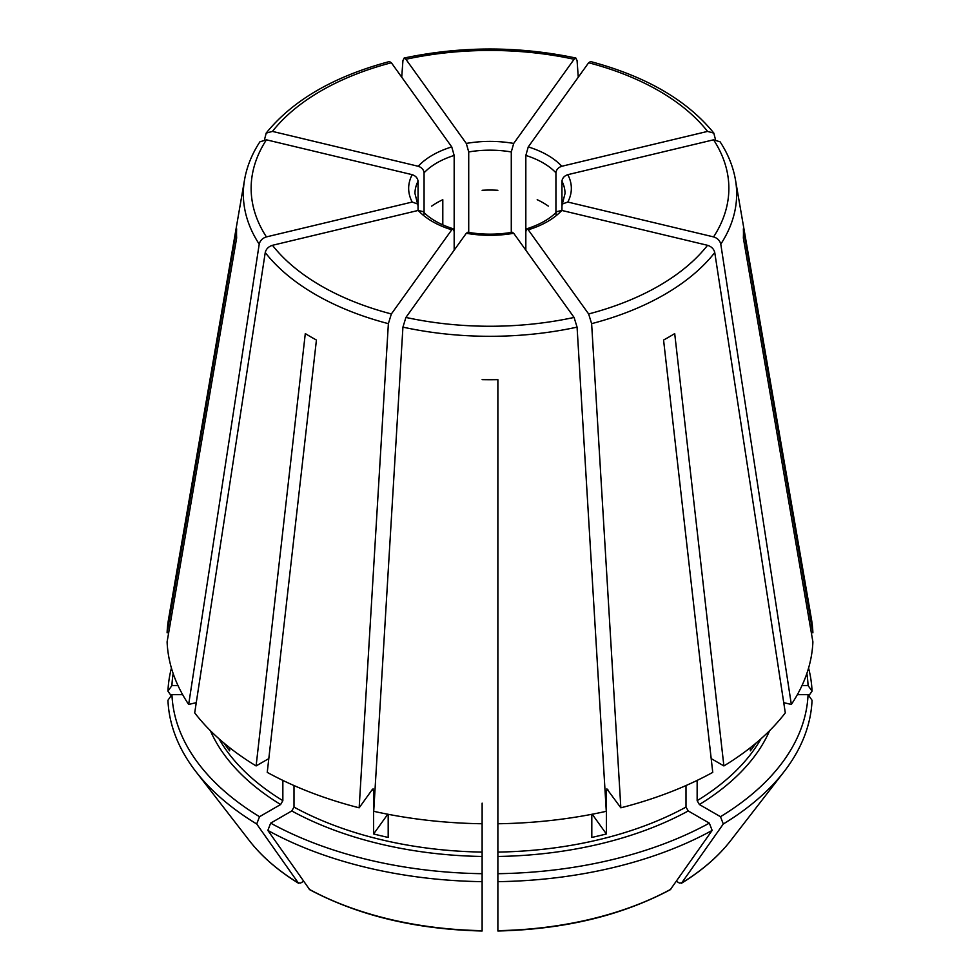 <?xml version="1.0" encoding="UTF-8"?>
<svg xmlns="http://www.w3.org/2000/svg" width="980" height="980" viewBox="0 0 980 980"><rect width="100%" height="100%" fill="white"/><g stroke="black" fill="none" stroke-linecap="round" stroke-linejoin="round"><path stroke-width="1.47" d="M391.363 62.757A238.863 137.911 0 0 0 272.452 131.406L418.215 166.269C421.719 167.458 423.666 169.638 424.071 172.811A75.031 43.316 180 0 1 454.169 155.44L451.743 146.914L391.363 62.757L389.526 61.593M266.425 139.809A238.863 137.911 0 0 0 266.425 236.903L412.188 202.039A81.34 46.967 180 0 1 412.188 174.673L266.425 139.809L259.933 141.831M412.188 174.673C415.679 175.861 417.639 178.042 418.043 181.214L418.043 205.788L414.969 193.501A75.031 43.316 180 0 1 418.043 181.214M412.188 202.039L417.59 203.987M454.169 250.182L454.169 231.562L453.238 228.891L451.743 229.798A81.34 46.967 180 0 1 418.215 210.443L423.017 211.594M512.283 232.346L513.704 233.277A81.34 46.967 180 0 1 466.296 233.277L467.717 232.346M171.427 668.078A322.151 185.992 0 0 0 167.948 691.17L171.169 695.727M556.983 211.594L561.785 210.443A81.34 46.967 180 0 1 528.257 229.798L526.762 228.891L525.831 231.562L525.831 155.44A75.031 43.316 180 0 1 555.93 172.811C556.334 169.638 558.282 167.458 561.785 166.269L707.548 131.406L713.808 133.121L715.486 139.601M210.369 730.651A288.328 166.465 0 0 0 280.623 804.519L259.529 816.695A318.157 183.689 0 0 1 171.941 694.624L182.623 694.624M561.957 181.214C562.361 178.042 564.321 175.861 567.812 174.673A81.34 46.967 180 0 1 567.812 202.039L562.41 203.987L561.957 205.788L561.957 181.214A75.031 43.316 180 0 1 565.031 193.501L562.373 203.963M291.771 810.95A288.328 166.465 0 0 0 482.123 856.471L482.123 873.695A318.157 183.689 0 0 1 270.676 823.127L291.771 810.95L294 807.091L294 785.543M707.548 131.406A238.863 137.911 0 0 0 588.637 62.757L528.257 146.914L525.831 155.44M497.877 856.471A288.328 166.465 0 0 0 688.23 810.95L709.324 823.127A318.157 183.689 0 0 1 497.877 873.695L497.877 823.751A322.996 186.482 0 0 0 606.289 811.305L577.073 327.136L574.084 317.434L513.704 233.277M688.23 810.95L686 807.091L686 785.543M711.186 758.594L723.889 765.931L674.706 333.592A253.465 146.339 180 0 1 663.57 340.023L712.754 772.363A322.996 186.482 0 0 1 620.842 807.814L606.853 788.876M709.324 823.127L712.154 830.415L670.271 889.717C621.418 915.663 563.953 929.42 497.889 931M418.215 210.443L272.452 245.306C268.545 246.543 266.131 248.969 265.237 252.558L194.702 712.864A322.996 186.482 0 0 0 256.111 765.931L268.814 758.594M224.163 743.244A285.18 164.652 0 0 0 229.639 750.827L229.639 747.691M537.199 199.7A75.031 43.316 180 0 1 548.335 206.131M466.296 233.277L405.916 317.434L402.927 327.136L373.711 811.305A322.996 186.482 0 0 0 482.123 823.751L482.136 803.147M387.786 814.221L373.625 833.956A285.18 164.652 0 0 0 388.19 837.435L388.19 814.294M482.123 190.292A75.031 43.316 180 0 1 497.877 190.292M592.214 814.221L606.375 833.956A285.18 164.652 0 0 1 591.81 837.435L591.81 814.294M442.801 224.886L442.801 199.7A75.031 43.316 180 0 0 431.666 206.131M567.812 202.039L713.575 236.903C717.495 238.14 719.896 240.566 720.79 244.155L791.338 704.461L783.743 702.648M561.957 210.48L561.957 205.788M750.361 747.691L750.361 750.827A285.18 164.652 0 0 0 755.837 743.244M188.662 704.461A322.996 186.482 0 0 1 167.102 641.876L236.658 237.932A253.465 146.339 180 0 1 236.658 228.83L167.102 632.774A322.996 186.482 0 0 1 168.609 618.797L244.559 179.732A246.666 142.406 0 0 0 259.21 244.155L188.662 704.461L196.257 702.648M171.941 694.624L167.948 700.271A322.151 185.992 0 0 0 195.914 771.652A322.151 185.992 0 0 0 256.699 823.984L298.533 883.262C278.087 870.706 261.697 856.508 249.361 840.644A263.608 152.194 0 0 0 298.116 882.87L300.529 883.078L303.629 881.289M555.93 214.191L555.93 172.811M280.623 804.519L282.853 800.66L282.853 780.411M259.529 816.695L256.699 823.984M451.743 229.798L391.363 313.955L388.374 323.657L359.158 807.814A322.996 186.482 0 0 1 267.246 772.363L316.43 340.023A253.465 146.339 180 0 1 305.295 333.592L256.111 765.931M588.637 62.757L590.475 61.593M468.722 233.681L468.722 151.949A75.031 43.316 180 0 1 511.278 151.949L511.278 233.681M466.296 143.435A81.34 46.967 180 0 1 513.704 143.435L574.084 59.278A238.863 137.911 0 0 0 405.916 59.278L466.296 143.435L468.722 151.949M405.916 59.278L404.115 58.102L402.927 60.65L401.727 77.2M482.123 856.471L482.123 823.751M482.123 873.695L482.123 930.277M482.123 804.482L482.123 803.735M497.865 803.147L497.877 379.64A253.465 146.339 180 0 1 482.123 379.64M797.377 694.624L808.059 694.624A318.157 183.689 0 0 1 720.471 816.695L699.377 804.519L697.148 800.66L697.148 780.411M808.573 668.078A322.151 185.992 0 0 1 812.053 691.17L808.059 685.522A318.157 183.689 0 0 0 806.859 673.505M606.375 833.956L606.375 790.211A285.18 164.652 0 0 0 607.931 789.807M373.625 833.956L373.625 790.211L372.425 789.329L373.147 788.876M270.676 823.127L267.846 830.415A322.151 185.992 0 0 0 482.123 881.657M267.846 830.415L309.729 889.717C358.582 915.663 416.047 929.42 482.111 931M497.877 873.695L497.877 881.657A322.151 185.992 0 0 0 712.154 830.415M497.877 881.657L497.877 930.277M720.471 816.695L723.301 823.984A322.151 185.992 0 0 0 784.086 771.652A322.151 185.992 0 0 0 812.053 700.271L808.059 694.624M723.301 823.984L681.467 883.262C701.913 870.706 718.303 856.508 730.639 840.644L784.086 771.652M730.639 840.644A263.608 152.194 0 0 1 681.884 882.87L679.471 883.078L676.372 881.289M812.053 691.17L808.831 695.727M359.158 807.814L372.425 789.329M173.142 673.505A318.157 183.689 0 0 0 171.941 685.522L177.98 685.522M171.941 685.522L167.948 691.17M168.67 632.774L167.102 632.774M723.889 765.931A322.996 186.482 0 0 0 785.298 712.864L714.763 252.558C713.869 248.969 711.456 246.543 707.548 245.306L561.785 210.443M791.338 704.461A322.996 186.482 0 0 0 812.898 641.876L743.342 237.932A253.465 146.339 180 0 0 743.342 228.83L812.898 632.774A322.996 186.482 0 0 0 811.391 618.797L735.441 179.732C733.138 166.6 728.03 153.958 720.104 141.831M607.576 789.329L606.375 790.211M808.059 685.522L802.02 685.522M811.33 632.774L812.898 632.774M418.043 210.48L418.043 205.788M424.071 214.191L424.071 172.811M454.169 231.562L454.169 155.44M525.831 250.182L525.831 231.562M497.877 804.482L497.877 803.735M513.704 143.435L511.278 151.949M497.877 823.751L497.877 379.64M528.257 229.798L588.637 313.955L591.626 323.657L620.842 807.814M567.812 174.673L713.575 139.809L720.067 141.831M574.084 59.278L575.885 58.102L577.073 60.65L578.274 77.2M266.425 236.903C262.505 238.14 260.104 240.566 259.21 244.155M272.452 131.406L266.193 133.121L264.514 139.601M418.215 166.269A81.34 46.967 180 0 1 451.743 146.914M528.257 146.914A81.34 46.967 180 0 1 561.785 166.269M497.877 852.086A285.18 164.652 0 0 0 686 807.091M697.148 800.66A285.18 164.652 0 0 0 760.982 738.81M219.018 738.81A285.18 164.652 0 0 0 282.853 800.66M294 807.091A285.18 164.652 0 0 0 482.123 852.086M372.069 789.807A285.18 164.652 0 0 0 373.625 790.211M309.251 889.301A263.608 152.194 0 0 0 482.123 930.645M497.877 930.645A263.608 152.194 0 0 0 670.749 889.301M699.377 804.519A288.328 166.465 0 0 0 769.631 730.651M265.237 252.558A246.666 142.406 0 0 0 388.374 323.657M272.452 245.306A238.863 137.911 0 0 0 391.363 313.955M402.927 327.136A246.666 142.406 0 0 0 577.073 327.136M405.916 317.434A238.863 137.911 0 0 0 574.084 317.434M591.626 323.657A246.666 142.406 0 0 0 714.763 252.558M588.637 313.955A238.863 137.911 0 0 0 707.548 245.306M720.79 244.155A246.666 142.406 0 0 0 735.441 179.732M713.575 236.903A238.863 137.911 0 0 0 713.575 139.809M423.066 211.545C429.828 218.761 439.898 224.518 453.262 228.818M467.73 232.272C482.577 234.784 497.424 234.784 512.271 232.272M526.738 228.818C540.102 224.518 550.172 218.761 556.934 211.545M249.361 840.644L195.914 771.652M713.82 133.072C687.176 100.242 646.077 76.391 590.524 61.532M575.86 58.028C518.616 46.011 461.384 46.011 404.14 58.028M259.896 141.831C251.97 153.958 246.862 166.6 244.559 179.732M266.18 133.072C292.824 100.242 333.923 76.391 389.477 61.532"/></g></svg>
